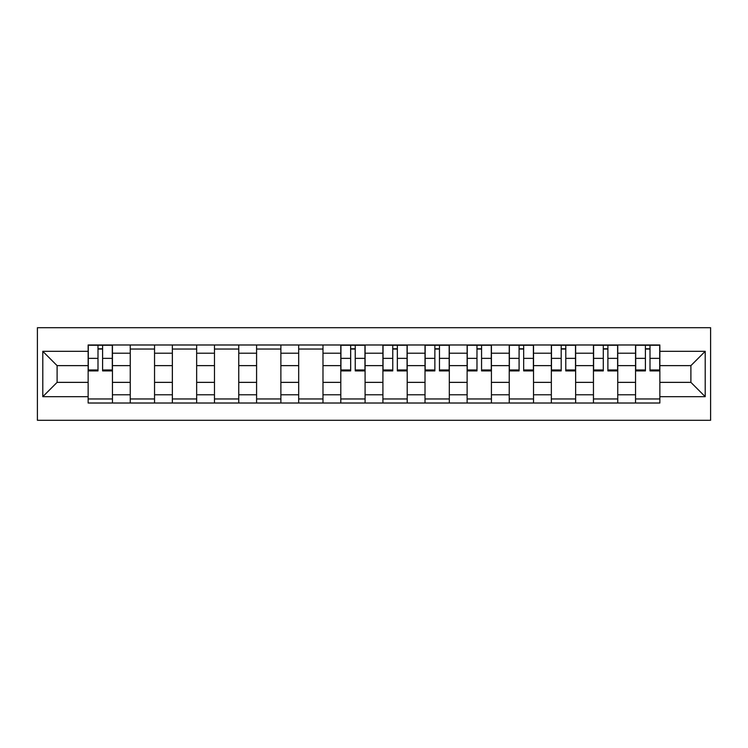 <?xml version="1.0" encoding="UTF-8"?>
<svg xmlns="http://www.w3.org/2000/svg" width="748" height="748" viewBox="0 0 748 748"><rect width="100%" height="100%" fill="white"/><g stroke="black" fill="none" stroke-linecap="round" stroke-linejoin="round"><path stroke-width="1.12" d="M37.4 420.292L710.6 420.292L710.6 327.708L37.4 327.708L37.4 420.292M130.255 403.013L130.255 353.215L112.443 353.215L112.443 403.013M112.443 353.215L112.443 344.987M130.255 353.215L130.255 344.987M154.546 344.987L154.546 403.013M172.367 403.013L172.367 344.987M196.659 344.987L196.659 403.013M214.47 403.013L214.47 344.987M238.762 344.987L238.762 403.013M256.583 403.013L256.583 344.987M280.874 344.987L280.874 403.013M298.686 403.013L298.686 344.987M322.986 344.987L322.986 403.013M340.798 403.013L340.798 344.987M365.089 344.987L365.089 403.013M382.911 403.013L382.911 344.987M407.202 344.987L407.202 403.013M425.014 403.013L425.014 344.987M449.314 344.987L449.314 403.013M467.126 403.013L467.126 344.987M491.417 344.987L491.417 403.013M509.238 403.013L509.238 344.987M533.53 344.987L533.53 403.013M551.341 403.013L551.341 344.987M575.633 344.987L575.633 403.013M593.454 403.013L593.454 344.987M617.745 344.987L617.745 403.013M635.557 403.013L635.557 344.987M635.557 382.368L617.745 382.368M593.454 382.368L575.633 382.368M551.341 382.368L533.53 382.368M509.238 382.368L491.417 382.368M467.126 382.368L449.314 382.368M425.014 382.368L407.202 382.368M382.911 382.368L365.089 382.368M340.798 382.368L322.986 382.368M298.686 382.368L280.874 382.368M256.583 382.368L238.762 382.368M214.47 382.368L196.659 382.368M172.367 382.368L154.546 382.368M130.255 382.368L112.443 382.368M635.557 365.632L617.745 365.632M593.454 365.632L575.633 365.632M551.341 365.632L533.53 365.632M509.238 365.632L491.417 365.632M467.126 365.632L449.314 365.632M425.014 365.632L407.202 365.632M382.911 365.632L365.089 365.632M340.798 365.632L322.986 365.632M298.686 365.632L280.874 365.632M256.583 365.632L238.762 365.632M214.47 365.632L196.659 365.632M172.367 365.632L154.546 365.632M130.255 365.632L112.443 365.632M57.1 382.368L88.142 382.368L88.142 365.632L57.1 365.632L57.1 382.368L42.795 396.674L42.795 351.326L88.142 351.326L88.142 365.632M659.858 365.632L659.858 382.368L690.9 382.368L690.9 365.632L659.858 365.632L659.858 344.987L88.142 344.987L88.142 351.326M659.858 351.326L705.205 351.326L705.205 396.674L659.858 396.674L659.858 382.368M88.142 382.368L88.142 403.013L659.858 403.013L659.858 396.674M88.142 396.674L42.795 396.674M112.443 398.964L88.142 398.964M97.997 349.036L102.588 349.036M154.546 398.964L130.255 398.964M130.255 349.036L154.546 349.036M196.659 398.964L172.367 398.964M172.367 349.036L196.659 349.036M238.762 398.964L214.47 398.964M214.47 349.036L238.762 349.036M280.874 398.964L256.583 398.964M256.583 349.036L280.874 349.036M322.986 398.964L298.686 398.964M298.686 349.036L322.986 349.036M365.089 398.964L340.798 398.964M350.653 349.036L355.244 349.036M407.202 398.964L382.911 398.964M392.756 349.036L397.347 349.036M449.314 398.964L425.014 398.964M434.869 349.036L439.459 349.036M491.417 398.964L467.126 398.964M476.981 349.036L481.562 349.036M533.53 398.964L509.238 398.964M519.084 349.036L523.675 349.036M575.633 398.964L551.341 398.964M561.196 349.036L565.787 349.036M617.745 398.964L593.454 398.964M603.299 349.036L607.89 349.036M659.858 398.964L635.557 398.964M645.412 349.036L650.003 349.036M42.795 351.326L57.1 365.632M690.9 382.368L705.205 396.674M690.9 365.632L705.205 351.326M102.588 370.896L102.588 345.249L112.303 345.249L112.303 370.896L102.588 370.896M97.997 348.764L102.588 348.764M97.997 345.249L88.283 345.249L88.283 370.896L97.997 370.896L97.997 345.249L102.588 345.249M355.244 370.896L355.244 345.249L364.959 345.249L364.959 370.896L355.244 370.896M350.653 348.764L355.244 348.764M350.653 345.249L340.938 345.249L340.938 370.896L350.653 370.896L350.653 345.249L355.244 345.249M397.347 370.896L397.347 345.249L407.062 345.249L407.062 370.896L397.347 370.896M392.756 348.764L397.347 348.764M392.756 345.249L383.041 345.249L383.041 370.896L392.756 370.896L392.756 345.249L397.347 345.249M439.459 370.896L439.459 345.249L449.174 345.249L449.174 370.896L439.459 370.896M434.869 348.764L439.459 348.764M434.869 345.249L425.154 345.249L425.154 370.896L434.869 370.896L434.869 345.249L439.459 345.249M481.562 370.896L481.562 345.249L491.286 345.249L491.286 370.896L481.562 370.896M476.981 348.764L481.562 348.764M476.981 345.249L467.257 345.249L467.257 370.896L476.981 370.896L476.981 345.249L481.562 345.249M523.675 370.896L523.675 345.249L533.389 345.249L533.389 370.896L523.675 370.896M519.084 348.764L523.675 348.764M519.084 345.249L509.369 345.249L509.369 370.896L519.084 370.896L519.084 345.249L523.675 345.249M565.787 370.896L565.787 345.249L575.502 345.249L575.502 370.896L565.787 370.896M561.196 348.764L565.787 348.764M561.196 345.249L551.482 345.249L551.482 370.896L561.196 370.896L561.196 345.249L565.787 345.249M607.89 370.896L607.89 345.249L617.614 345.249L617.614 370.896L607.89 370.896M603.299 348.764L607.89 348.764M603.299 345.249L593.585 345.249L593.585 370.896L603.299 370.896L603.299 345.249L607.89 345.249M650.003 370.896L650.003 345.249L659.717 345.249L659.717 370.896L650.003 370.896M645.412 348.764L650.003 348.764M645.412 345.249L635.697 345.249L635.697 370.896L645.412 370.896L645.412 345.249L650.003 345.249M593.454 353.215L575.633 353.215M551.341 353.215L533.53 353.215M509.238 353.215L491.417 353.215M467.126 353.215L449.314 353.215M425.014 353.215L407.202 353.215M382.911 353.215L365.089 353.215M340.798 353.215L322.986 353.215M298.686 353.215L280.874 353.215M256.583 353.215L238.762 353.215M214.47 353.215L196.659 353.215M172.367 353.215L154.546 353.215M635.557 353.215L617.745 353.215M593.454 394.785L575.633 394.785M551.341 394.785L533.53 394.785M509.238 394.785L491.417 394.785M467.126 394.785L449.314 394.785M425.014 394.785L407.202 394.785M382.911 394.785L365.089 394.785M340.798 394.785L322.986 394.785M298.686 394.785L280.874 394.785M256.583 394.785L238.762 394.785M214.47 394.785L196.659 394.785M172.367 394.785L154.546 394.785M130.255 394.785L112.443 394.785M635.557 394.785L617.745 394.785M102.588 369.97L112.303 369.97M102.588 358.357L112.303 358.357M88.283 369.97L97.997 369.97M88.283 358.357L97.997 358.357M355.244 369.97L364.959 369.97M355.244 358.357L364.959 358.357M340.938 369.97L350.653 369.97M340.938 358.357L350.653 358.357M397.347 369.97L407.062 369.97M397.347 358.357L407.062 358.357M383.041 369.97L392.756 369.97M383.041 358.357L392.756 358.357M439.459 369.97L449.174 369.97M439.459 358.357L449.174 358.357M425.154 369.97L434.869 369.97M425.154 358.357L434.869 358.357M481.562 369.97L491.286 369.97M481.562 358.357L491.286 358.357M467.257 369.97L476.981 369.97M467.257 358.357L476.981 358.357M523.675 369.97L533.389 369.97M523.675 358.357L533.389 358.357M509.369 369.97L519.084 369.97M509.369 358.357L519.084 358.357M565.787 369.97L575.502 369.97M565.787 358.357L575.502 358.357M551.482 369.97L561.196 369.97M551.482 358.357L561.196 358.357M607.89 369.97L617.614 369.97M607.89 358.357L617.614 358.357M593.585 369.97L603.299 369.97M593.585 358.357L603.299 358.357M650.003 369.97L659.717 369.97M650.003 358.357L659.717 358.357M635.697 369.97L645.412 369.97M635.697 358.357L645.412 358.357"/></g></svg>
